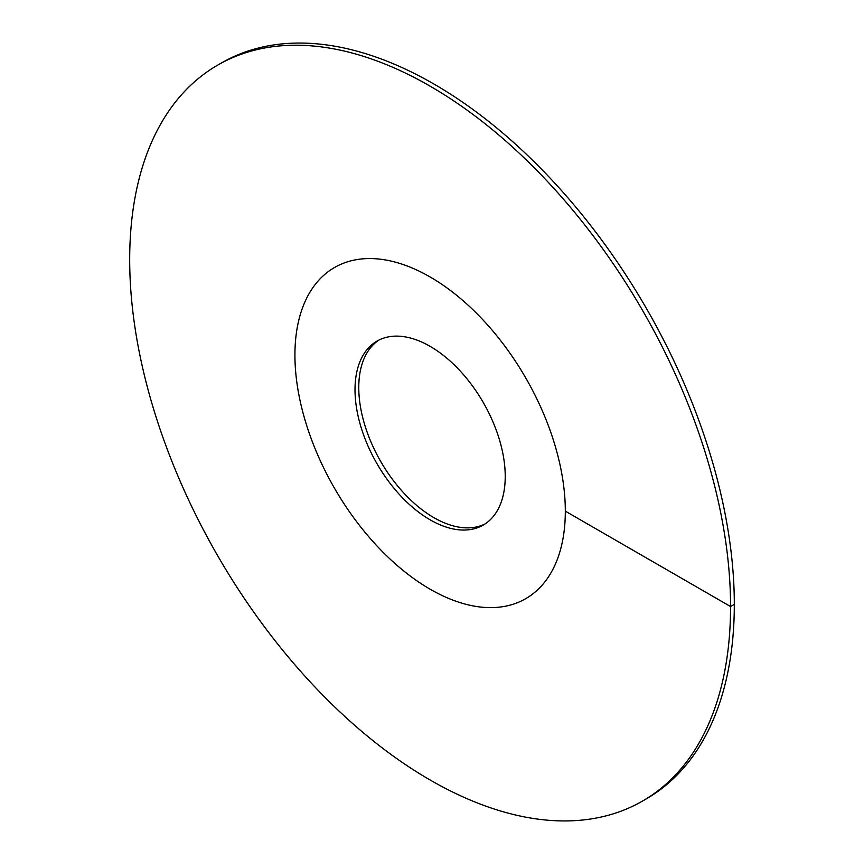 <?xml version="1.0" encoding="UTF-8"?>
<svg xmlns="http://www.w3.org/2000/svg" width="864" height="864" viewBox="0 0 864 864"><rect width="100%" height="100%" fill="white"/><g stroke="black" fill="none" stroke-linecap="round" stroke-linejoin="round"><path stroke-width="1.3" d="M430.121 589.194A191.192 110.387 -120 0 0 525.722 598.666A191.192 110.387 -120 0 0 555.023 445.457A191.192 110.387 -120 0 0 430.121 276.977A191.192 110.387 60 0 0 334.53 267.505A191.192 110.387 -120 0 0 294.926 355.028A191.192 110.387 60 0 0 378.389 547.441A191.192 110.387 60 0 0 525.722 598.666A191.192 110.387 60 0 0 565.315 511.142A191.192 110.387 -120 0 0 481.864 318.73A191.192 110.387 -120 0 0 334.53 267.505A191.192 110.387 60 0 0 305.219 420.714A191.192 110.387 60 0 0 430.121 589.194M430.121 519.815A106.218 61.322 60 0 1 360.731 426.211A106.218 61.322 60 0 1 377.017 341.096A106.218 61.322 60 0 1 430.121 346.356A106.218 61.322 -120 0 1 499.511 439.96A106.218 61.322 -120 0 1 483.235 525.074A106.218 61.322 -120 0 1 430.121 519.815M378.929 340.07A106.218 61.322 60 0 0 365.008 425.758A106.218 61.322 60 0 0 433.879 517.644A106.218 61.322 -120 0 0 485.071 523.93M565.315 511.142L730.555 606.539A424.883 245.3 -120 0 0 545.098 178.956A424.883 245.3 -120 0 0 217.685 65.124A424.883 245.3 -120 0 0 129.686 259.632A424.883 245.3 60 0 0 315.155 687.215A424.883 245.3 60 0 0 642.557 801.036A424.883 245.3 60 0 0 730.555 606.539L734.314 604.368A424.883 245.3 -120 0 0 548.845 176.785A424.883 245.3 -120 0 0 221.443 62.964L217.685 65.124M734.314 604.368A424.883 245.3 60 0 1 646.315 798.876L642.557 801.036"/></g></svg>
